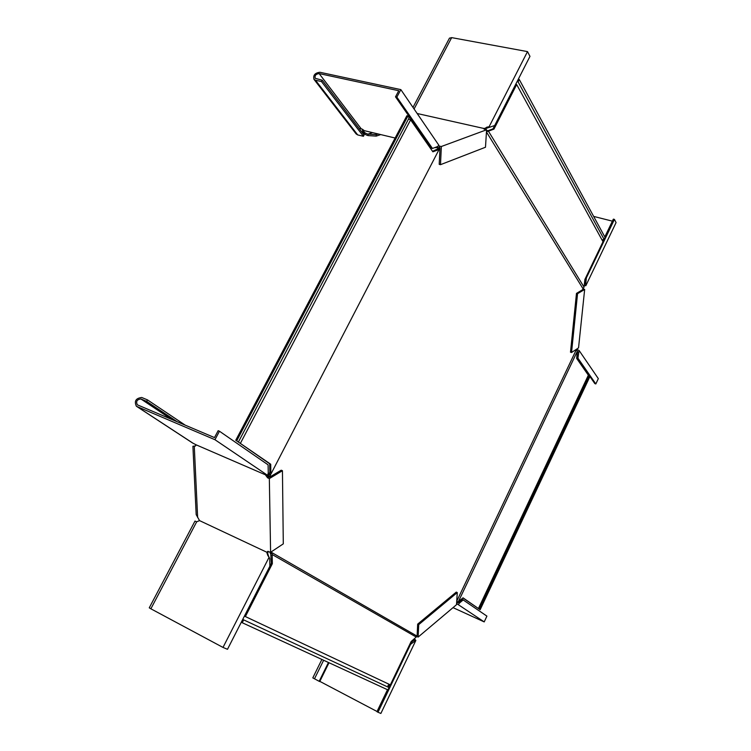 <?xml version="1.0" encoding="UTF-8"?>
<svg xmlns="http://www.w3.org/2000/svg" width="751" height="751" viewBox="0 0 751 751"><rect width="100%" height="100%" fill="white"/><g stroke="black" fill="none" stroke-linecap="round" stroke-linejoin="round"><path stroke-width="1.13" d="M269.712 463.818L235.767 440.246L270.717 464.24L269.712 463.818L269.853 472.379L270.848 472.811L271.064 473.778L269.628 476.378L268.623 475.946L268.407 474.989L269.853 472.21M270.717 464.24L270.848 472.811M270.548 474.379L269.384 473.768L269.853 472.379M269.384 473.768L268.933 474.388L270.088 474.998M268.933 474.388L268.407 474.989M271.242 555.318L272.209 555.768L272.378 554.632L416.242 637.055L411.154 641.514L390.351 684.856L245.38 616.562L272.341 563.71L271.374 563.25L270.745 554.003L271.843 553.506L272.378 554.632M272.341 563.71L272.209 555.768M269.872 566.216L227.487 649.305L223 647.428L269.102 557.233L269.74 558.706L269.872 566.216L271.374 563.25M241.296 622.241L242.244 622.729L243.69 619.885L242.742 619.406M244.441 616.073L245.38 616.562M270.961 552.041L271.383 552.727L270.285 553.224L269.778 551.901M268.651 477.138L268.623 475.946M268.182 551.3L267.027 552.332L267.581 551.441L270.595 552.285L283.296 543.855L282.442 470.717L281.203 470.192L269.637 477.12L270.839 474.031M270.745 554.003L270.285 553.224M271.843 553.506L271.383 552.727M432.52 151.317L437.795 148.905L438.903 149.843L271.064 473.778M437.213 149.571L438.903 149.843M240.451 443.221L410.619 119.841L432.876 151.815L438.237 149.815M235.767 440.246L406.873 115.748L407.934 115.983L409.173 117.766L238.48 441.86M408.516 119.024L410.619 119.841M236.79 440.687L407.934 115.983M438.284 145.901L441.353 146.501L440.49 164.676L439.213 164.366L439.964 148.332L438.922 149.167L437.824 148.229L439.504 148.501L438.875 149.731M437.11 149.609L437.824 148.229M515.674 84.384L516.669 84.572L493.961 129.106L492.966 128.881L488.178 130.655L489.183 130.881L488.554 131.369L486.488 131.387M493.961 129.106L489.183 130.881M494.665 125.539L492.966 128.881M518.274 79.287L519.26 79.484L518.068 81.821L517.082 81.624M487.465 131.481L487.117 130.618L488.178 130.655M439.955 147.712L438.481 148.257M487.117 130.618L486.535 130.58M463.038 597.834L458.42 601.542L577.312 351.299L576.665 358.405L588.352 375.2L478.425 608.526L463.038 597.834M480.152 609.718L589.666 377.086L589.066 376.223L479.363 609.174L480.152 609.718L462.907 597.937M479.363 609.174L478.425 608.526M456.683 601.983L458.42 601.542M388.276 687.221L387.985 685.456L389.44 684.433M242.244 622.729L387.929 689.906L389.046 687.578L243.69 619.885M416.242 636.219L418.129 637.073L456.505 604.705L457.275 592.558L456.251 592.098L417.669 624.137L417.152 635.13L416.242 637.055M416.373 635.731L270.961 552.069M589.066 376.223L588.052 375.857M576.552 349.187L577.312 351.299M576.552 349.215L456.721 601.269M516.669 84.572L602.997 241.728L584.907 279.41L584.015 287.06L488.554 131.369M519.26 79.484L605.062 237.41L604.114 239.4L601.983 239.888M518.068 81.821L604.114 239.4M582.842 288.872L584.663 289.435L577.547 293.697L576.477 293.388L582.776 289.623L584.015 287.06M486.451 131.969L582.86 288.478M359.316 128.787L361.062 128.609L364.16 130.627L395.129 138.024M439.551 146.079L439.485 147.6L436.312 147.543L436.34 147.018M435.505 147.327L434.942 147.534M436.312 147.543L435.758 147.731M439.485 147.6L439.964 148.332M363.465 129.857C363.418 131.857 364.93 133.284 368.009 134.119L367.981 135.584L376.195 136.109L376.223 134.645L378.204 133.988M362.423 129.153C362.282 132.27 364.132 134.42 367.981 135.584M372.515 132.627L368.009 134.119L376.223 134.645M432.463 148.445L396.857 97.123L400.846 89.622L438.847 145.234L437.551 146.576L432.463 148.445L431.168 148.144L395.514 96.832L398.762 90.721L319.156 73.589C315.861 74.011 314.547 75.588 315.223 78.32L322.217 80.216L364.094 135.03L363.418 136.297L357.692 134.917L356.115 133.894M396.857 97.123L395.514 96.832M357.692 134.917L315.504 80.244L313.984 79.353C312.979 75.26 314.941 72.903 319.879 72.265L400.846 89.622M315.504 80.244L321.484 81.559L322.217 80.216M363.418 136.297L321.484 81.559M429.919 146.332L428.887 146.088M483.897 129.022L486.958 127.126L487.465 127.942L494.684 125.53L529.971 56.363L527.502 51.603L489.089 126.778L490.103 127.182M484.564 129.322L484.17 128.308M440.49 164.676L485.484 147.243L486.592 129.782L483.935 128.562M486.592 129.782L441.353 146.501M417.162 113.504L484.029 128.505M376.195 136.109L380.719 134.589M414.083 108.989L451.661 37.625L527.502 51.603M486.958 127.126L489.089 126.778M451.661 37.625L449.455 38.188M484.677 129.125L487.465 127.942M194.978 521.081L196.687 521.804L199.55 520.612L267.027 552.332M192.463 442.921L196.02 444.78L195.344 446.056L192.913 446.272L196.18 514.623L199.55 520.612M268.098 551.619L267.685 553.234L266.999 552.529M196.687 521.804L150.867 608.798L223 647.428M269.102 557.233L267.844 555.571L268.614 556.012L268.605 556.707M150.867 608.798L149.261 607.831L194.988 521.072M267.685 553.234L268.398 555.89M266.915 552.792L267.844 555.571M266.107 474.82L267.656 475.374L268.248 472.98L268.107 464.85L219.461 431.224L214.955 439.71L267.656 475.374M282.442 470.717L269.337 478.584L267.591 477.824L265.601 475.12M267.591 477.824L268.698 477.167L266.877 475.092M195.786 445.662L194.922 445.944M268.698 477.167L269.637 477.12M269.337 478.584L270.595 552.285M196.02 444.78L265.563 474.867M197.644 517.523L194.284 446.366L195.41 445.756M192.913 446.272L194.725 446.019M219.461 431.224L218.156 430.68L214.486 437.589L137.339 404.817C135.781 401.419 136.973 399.476 140.916 398.978L146.67 401.4L177.142 421.733M192.932 443.165L136.813 406.469L214.955 439.71M136.813 406.469L136.382 406.235C134.035 401.156 135.818 398.237 141.732 397.486L147.496 399.898L146.67 401.4M185.197 425.15L147.496 399.898M486.911 616.12L484.207 621.903L456.739 603.635L457.275 602.518L458.42 602.612L462.297 599.345L486.911 616.12M458.42 602.612L459.443 603.072L463.311 599.805M459.443 603.072L458.429 604.461M453.022 607.634L484.207 621.903M456.664 602.227L457.275 602.518M457.275 592.558L418.711 624.635L418.129 637.073M418.711 624.635L417.669 624.137M410.562 644.33L377.988 712.239L380.87 713.45L415.866 640.425L410.562 644.33L409.943 644.029M377.988 712.239L376.946 711.695L387.497 689.709M389.919 684.659L388.614 687.381M414.242 638.913L413.792 640.227L410.403 643.081M413.792 640.227L414.834 640.725M415.866 640.425L414.364 638.81M329.004 662.739L319.748 681.551L319.175 681.307L312.801 677.871L321.888 659.453M328.45 662.476L319.175 681.307M377.04 711.488L319.832 681.373M584.344 284.854L584.625 283.953L585.696 284.263L586.362 277.889L614.421 219.405L616.073 222.587L585.864 285.643L584.24 285.802M614.421 219.405L613.351 219.132L604.808 236.931M602.734 241.259L603.71 239.212M584.625 283.953L585.16 278.903M586.362 277.889L585.724 277.71M585.696 284.263L585.864 285.643M612.384 221.151L593.656 216.41M577.547 293.697L571.539 352.519L578.542 347.873L584.663 289.435M576.477 293.388L570.497 352.191L571.539 352.519M595.825 383.949L598.322 378.626L579.059 350.435L577.941 358.171L576.909 357.842L594.83 383.62L595.825 383.949L577.941 358.171M577.021 350.792L577.538 351.834L576.909 357.842M577.538 351.834L578.57 352.153M576.58 349.365L577.416 349.694L576.956 350.67M577.416 349.694L579.059 350.435M590.342 377.162L589.544 376.899M361.062 128.609L319.156 73.589M171.481 419.33L140.916 398.978M416.664 636.369L416.702 635.496M323.634 660.26L314.472 678.838M313.984 79.353L356.218 134.025M449.502 38.094L412.984 107.393M195.185 445.85L194.49 446.254M136.382 406.235L192.509 442.949"/></g></svg>
